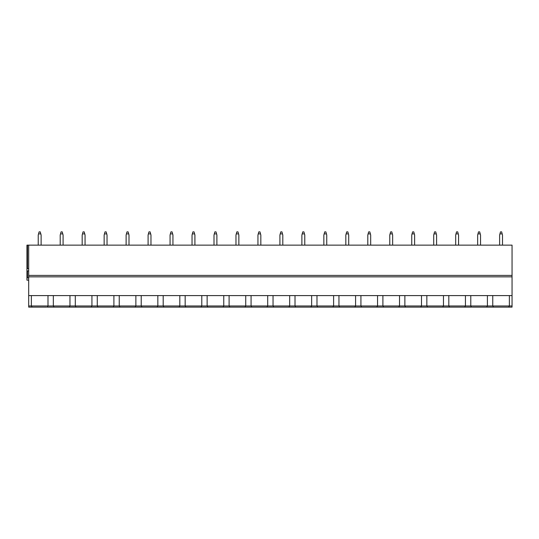 <?xml version="1.0" encoding="UTF-8"?>
<svg xmlns="http://www.w3.org/2000/svg" width="539" height="539" viewBox="0 0 539 539"><rect width="100%" height="100%" fill="white"/><g stroke="black" fill="none" stroke-linecap="round" stroke-linejoin="round"><path stroke-width="0.81" d="M28.695 270.942L26.95 270.942L26.95 245.137L512.05 245.137L512.05 307.129L472.171 307.129M28.695 245.137L28.695 307.129L39.677 307.129M512.05 276.851L28.695 276.851M26.95 268.638L28.695 268.638M512.05 295.594L28.695 295.594M509.375 295.594L509.375 305.977L508.648 307.129L507.987 307.129M494.142 307.129L493.481 307.129L492.754 305.977L492.754 295.594M46.597 307.129L32.097 307.129L31.37 305.977L31.37 295.594M470.783 295.594L470.783 305.977L471.51 307.129L54.068 307.129L53.341 305.977L53.341 295.594M47.991 295.594L47.991 305.977L47.264 307.129L61.648 307.129M83.619 307.129L76.039 307.129L75.305 305.977L75.305 295.594M69.962 295.594L69.962 305.977L69.228 307.129L68.568 307.129M98.671 307.129L98.01 307.129L97.276 305.977L97.276 295.594M91.933 295.594L91.933 305.977L91.199 307.129L90.539 307.129M120.642 307.129L119.981 307.129L119.247 305.977L119.247 295.594M113.904 295.594L113.904 305.977L113.17 307.129L112.51 307.129M142.613 307.129L141.952 307.129L141.218 305.977L141.218 295.594M135.875 295.594L135.875 305.977L135.141 307.129L134.48 307.129M164.584 307.129L163.923 307.129L163.189 305.977L163.189 295.594M157.846 295.594L157.846 305.977L157.112 307.129L156.451 307.129M186.555 307.129L185.894 307.129L185.16 305.977L185.16 295.594M179.817 295.594L179.817 305.977L179.083 307.129L178.422 307.129M208.526 307.129L207.865 307.129L207.131 305.977L207.131 295.594M201.788 295.594L201.788 305.977L201.054 307.129L200.393 307.129M230.497 307.129L229.836 307.129L229.102 305.977L229.102 295.594M223.759 295.594L223.759 305.977L223.025 307.129L222.364 307.129M252.468 307.129L251.807 307.129L251.073 305.977L251.073 295.594M245.73 295.594L245.73 305.977L244.996 307.129L244.335 307.129M274.439 307.129L273.778 307.129L273.044 305.977L273.044 295.594M267.701 295.594L267.701 305.977L266.967 307.129L266.306 307.129M296.41 307.129L295.749 307.129L295.015 305.977L295.015 295.594M289.672 295.594L289.672 305.977L288.938 307.129L288.277 307.129M318.381 307.129L317.72 307.129L316.986 305.977L316.986 295.594M311.643 295.594L311.643 305.977L310.909 307.129L310.248 307.129M340.352 307.129L339.691 307.129L338.957 305.977L338.957 295.594M333.614 295.594L333.614 305.977L332.88 307.129L332.219 307.129M362.323 307.129L361.662 307.129L360.928 305.977L360.928 295.594M355.585 295.594L355.585 305.977L354.851 307.129L354.19 307.129M384.294 307.129L383.633 307.129L382.899 305.977L382.899 295.594M377.556 295.594L377.556 305.977L376.822 307.129L376.161 307.129M406.265 307.129L405.604 307.129L404.87 305.977L404.87 295.594M399.527 295.594L399.527 305.977L398.793 307.129L398.132 307.129M428.236 307.129L427.575 307.129L426.841 305.977L426.841 295.594M421.498 295.594L421.498 305.977L420.764 307.129L420.103 307.129M450.206 307.129L449.539 307.129L448.812 305.977L448.812 295.594M443.462 295.594L443.462 305.977L442.735 307.129L442.074 307.129M465.433 295.594L465.433 305.977L464.706 307.129L464.045 307.129M487.404 295.594L487.404 305.977L486.677 307.129L493.481 307.129M486.016 307.129L486.677 307.129M32.097 307.129L28.695 307.129M54.068 307.129L47.264 307.129M76.039 307.129L69.228 307.129M98.01 307.129L91.199 307.129M119.981 307.129L113.17 307.129M141.952 307.129L135.141 307.129M163.923 307.129L157.112 307.129M185.894 307.129L179.083 307.129M207.865 307.129L201.054 307.129M229.836 307.129L223.025 307.129M251.807 307.129L244.996 307.129M273.778 307.129L266.967 307.129M295.749 307.129L288.938 307.129M317.72 307.129L310.909 307.129M339.691 307.129L332.88 307.129M361.662 307.129L354.851 307.129M383.633 307.129L376.822 307.129M405.604 307.129L398.793 307.129M427.575 307.129L420.764 307.129M449.539 307.129L442.735 307.129M471.51 307.129L464.706 307.129M26.95 270.942L26.95 280.165L28.695 280.165M26.95 277.861L28.695 277.861M41.119 245.137L41.119 235.044L40.257 231.871L39.104 231.871L38.235 235.044L38.235 245.137M38.552 233.899L40.809 233.899M63.09 245.137L63.09 235.044L62.228 231.871L61.075 231.871L60.206 235.044L60.206 245.137M60.523 233.899L62.78 233.899M85.061 245.137L85.061 235.044L84.199 231.871L83.046 231.871L82.177 235.044L82.177 245.137M82.494 233.899L84.751 233.899M107.032 245.137L107.032 235.044L106.17 231.871L105.017 231.871L104.148 235.044L104.148 245.137M104.465 233.899L106.722 233.899M129.003 245.137L129.003 235.044L128.141 231.871L126.988 231.871L126.119 235.044L126.119 245.137M126.436 233.899L128.693 233.899M150.974 245.137L150.974 235.044L150.112 231.871L148.959 231.871L148.09 235.044L148.09 245.137M148.407 233.899L150.664 233.899M172.945 245.137L172.945 235.044L172.082 231.871L170.93 231.871L170.061 235.044L170.061 245.137M170.378 233.899L172.635 233.899M194.916 245.137L194.916 235.044L194.053 231.871L192.901 231.871L192.032 235.044L192.032 245.137M192.349 233.899L194.606 233.899M216.887 245.137L216.887 235.044L216.024 231.871L214.866 231.871L214.003 235.044L214.003 245.137M214.32 233.899L216.577 233.899M238.858 245.137L238.858 235.044L237.995 231.871L236.837 231.871L235.974 235.044L235.974 245.137M236.284 233.899L238.548 233.899M260.829 245.137L260.829 235.044L259.966 231.871L258.808 231.871L257.945 235.044L257.945 245.137M258.255 233.899L260.519 233.899M282.8 245.137L282.8 235.044L281.937 231.871L280.779 231.871L279.916 235.044L279.916 245.137M280.226 233.899L282.483 233.899M304.771 245.137L304.771 235.044L303.902 231.871L302.75 231.871L301.887 235.044L301.887 245.137M302.197 233.899L304.454 233.899M326.742 245.137L326.742 235.044L325.873 231.871L324.721 231.871L323.858 235.044L323.858 245.137M324.168 233.899L326.425 233.899M348.713 245.137L348.713 235.044L347.844 231.871L346.692 231.871L345.829 235.044L345.829 245.137M346.139 233.899L348.396 233.899M370.684 245.137L370.684 235.044L369.815 231.871L368.663 231.871L367.8 235.044L367.8 245.137M368.11 233.899L370.367 233.899M392.655 245.137L392.655 235.044L391.786 231.871L390.634 231.871L389.771 235.044L389.771 245.137M390.081 233.899L392.338 233.899M414.626 245.137L414.626 235.044L413.757 231.871L412.604 231.871L411.742 235.044L411.742 245.137M412.052 233.899L414.309 233.899M436.597 245.137L436.597 235.044L435.728 231.871L434.575 231.871L433.713 235.044L433.713 245.137M434.023 233.899L436.28 233.899M458.568 245.137L458.568 235.044L457.699 231.871L456.546 231.871L455.684 235.044L455.684 245.137M455.994 233.899L458.251 233.899M480.539 245.137L480.539 235.044L479.67 231.871L478.517 231.871L477.655 235.044L477.655 245.137M477.965 233.899L480.222 233.899M502.503 245.137L502.503 235.044L501.641 231.871L500.488 231.871L499.626 235.044L499.626 245.137M499.936 233.899L502.193 233.899M512.05 275.409L28.695 275.409M27.509 245.137L27.509 268.638M28.695 305.977L512.05 305.977M27.509 270.942L27.509 277.861"/></g></svg>
